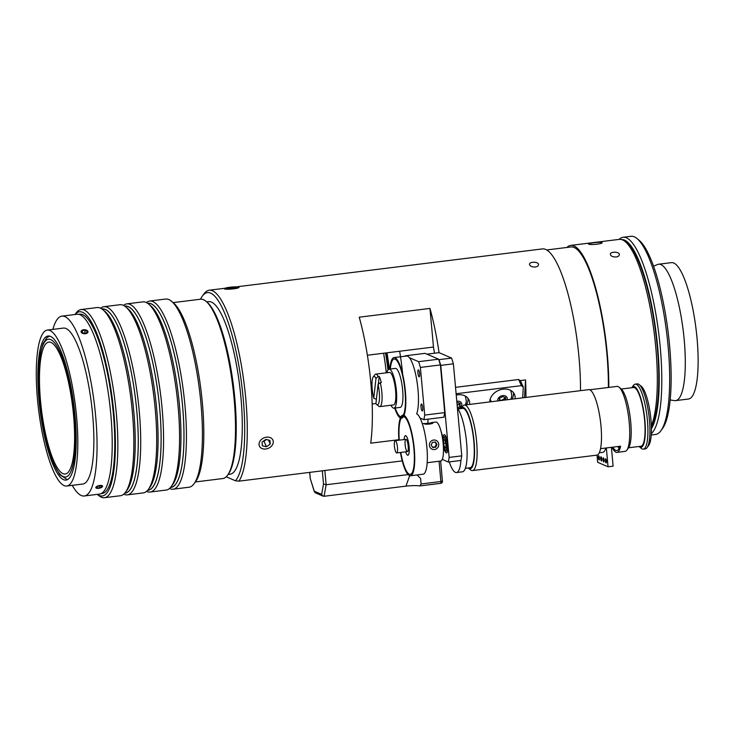 <?xml version="1.0" encoding="UTF-8"?>
<svg xmlns="http://www.w3.org/2000/svg" width="734" height="734" viewBox="0 0 734 734"><rect width="100%" height="100%" fill="white"/><g stroke="black" fill="none" stroke-linecap="round" stroke-linejoin="round"><path stroke-width="1.1" d="M432.601 447.208L435.097 446.923L436.345 444.171L434.895 442.079M435.748 447.208L432.821 447.538L431.152 445.116L432.399 442.363L435.326 442.033L436.996 444.455L435.748 447.208L435.097 446.923M436.996 444.455L436.345 444.171M429.849 442.868A4.817 4.643 -66.6 0 1 437.904 441.941A4.817 4.643 -66.6 0 1 434.464 449.547A4.817 4.643 -66.6 0 1 429.849 442.868M324.841 470.503L326.144 484.752L323.52 483.926L321.639 494.367L323.015 496.12L324.061 496.276L326.144 484.752L408.058 474.604M318.272 494.037L323.015 496.12M321.639 494.367L314.262 491.174L315.271 492.771L318.207 494.037M314.262 491.174L310.207 478.357L314.345 491.743M420.233 485.871L427.096 485.046L419.876 485.917L421.105 483.963L420.6 478.458L417.022 474.953M426.601 485.082L440.574 483.348A2.092 0.495 82.9 0 0 440.639 483.367A2.092 2.092 0 0 0 442.474 481.091L440.905 481.504A2.092 0.495 82.9 0 1 440.639 483.367L438.382 483.623M409.682 475.715L405.957 486.119C411.939 485.532 416.582 485.458 419.876 485.917M405.957 486.119L324.061 496.276M428.555 484.77A8.799 1.174 -5.2 0 0 436.537 483.743M445.685 443.088L443.62 443.345L443.841 439.565L445.015 440.079L445.969 444.364L445.749 448.144L444.575 447.63L443.62 443.345M445.786 447.483L444.575 447.63M606.339 447.951L608.055 466.796L613.11 466.163L611.394 447.327M601.733 459.089A2.092 0.495 82.9 0 1 601.467 460.943A2.092 0.495 82.9 0 1 600.724 458.924A2.092 0.495 82.9 0 1 600.953 456.787A2.092 0.495 82.9 0 1 601.733 459.089M599.394 458.08A2.092 0.495 82.9 0 1 599.127 459.934A2.092 0.495 82.9 0 1 598.384 457.915A2.092 0.495 82.9 0 1 598.614 455.777A2.092 0.495 82.9 0 1 599.394 458.08M606.412 461.117A2.092 0.495 82.9 0 1 606.156 462.971A2.092 0.495 82.9 0 1 605.403 460.952A2.092 0.495 82.9 0 1 605.642 458.814A2.092 0.495 82.9 0 1 606.412 461.117M604.073 460.108A2.092 0.495 82.9 0 1 603.816 461.961A2.092 0.495 82.9 0 1 603.064 459.943A2.092 0.495 82.9 0 1 603.293 457.796A2.092 0.495 82.9 0 1 604.073 460.108M599.265 452.786L602.761 452.355A30.956 7.294 -97.1 0 0 605.798 448.024M608.055 466.796L597.65 462.292L596.999 455.117M397.489 447.465A6.184 1.459 82.9 0 1 396.709 452.933A6.184 1.459 82.9 0 1 394.507 446.978A6.184 1.459 82.9 0 1 395.195 440.666A6.184 1.459 82.9 0 1 397.489 447.465M460.879 408.609A30.901 7.276 82.9 0 1 460.943 408.526A30.901 7.276 82.9 0 1 473.604 437.17A30.901 7.276 82.9 0 1 468.32 468.035A30.901 7.276 82.9 0 1 468.237 467.971M468.32 468.035L470.466 469.824A33.002 7.771 -97.1 0 0 472.457 470.567A33.002 7.771 -97.1 0 0 476.109 436.858A33.002 7.771 -97.1 0 0 464.338 405.067A33.002 7.771 -97.1 0 0 462.594 406.269L460.943 408.526M457.979 408.966L462.695 408.379A29.91 7.046 82.9 0 1 473.366 437.198A29.91 7.046 82.9 0 1 470.063 467.751L465.338 468.338M464.338 405.067L588.723 389.644A33.002 7.771 82.9 0 1 600.495 421.435A33.002 7.771 82.9 0 1 596.843 455.144L472.457 470.567M460.924 460.457A33.002 7.771 82.9 0 1 456.493 472.549A33.002 7.771 82.9 0 1 449.245 461.906M457.438 408.223A33.002 7.771 82.9 0 1 466.732 444.208A33.002 7.771 82.9 0 1 462.457 471.806L456.493 472.549M635.24 384.139L637.259 383.891A32.736 7.707 82.9 0 1 639.231 384.634A32.736 7.707 82.9 0 1 648.939 415.435A32.736 7.707 82.9 0 1 647.049 447.676A32.736 7.707 82.9 0 1 645.314 448.869L643.296 449.125A32.736 7.707 -97.1 0 0 646.92 415.683A32.736 7.707 -97.1 0 0 635.24 384.139A32.736 7.707 -97.1 0 0 633.506 385.341L631.855 387.598A30.644 7.221 82.9 0 1 644.195 414.371A30.644 7.221 82.9 0 1 639.993 447.125A30.644 7.221 82.9 0 1 639.167 446.602A30.644 7.221 82.9 0 1 639.03 446.483M647.049 447.676L648.7 445.419A30.644 7.221 -97.1 0 0 650.471 415.242A30.644 7.221 -97.1 0 0 641.388 386.414L639.231 384.634M639.167 446.602L641.314 448.382A32.736 7.707 -97.1 0 0 642.204 448.942A32.736 7.707 -97.1 0 0 643.296 449.125M621.313 389.038L633.598 387.515A29.599 6.973 82.9 0 1 644.158 416.022A29.599 6.973 82.9 0 1 640.883 446.254L628.598 447.777M589.723 389.782L617.046 386.396A32.736 7.707 82.9 0 1 619.019 387.139A32.736 7.707 82.9 0 1 628.726 417.94A32.736 7.707 82.9 0 1 626.836 450.181A32.736 7.707 82.9 0 1 625.102 451.373L617.019 452.383A32.736 7.707 82.9 0 1 615.936 452.199A32.736 7.707 82.9 0 1 612 447.254M626.836 450.181L628.487 447.923A30.644 7.221 -97.1 0 0 630.258 417.747A30.644 7.221 -97.1 0 0 621.175 388.919L619.019 387.139M600.531 448.676L620.634 446.18A32.736 7.707 82.9 0 1 617.019 452.383M612.817 447.153A30.901 7.276 -97.1 0 0 615.771 450.392A30.901 7.276 -97.1 0 0 616.799 450.557A30.901 7.276 -97.1 0 0 619.817 446.281M619.083 448.309A30.901 7.276 82.9 0 1 617.872 446.529M616.138 257.001C612.798 257.028 610.871 256.175 610.376 254.432C609.752 251.432 619.597 251.505 619.322 254.533C619.349 255.781 618.285 256.597 616.138 257.001M535.306 267.029C531.957 267.048 530.04 266.194 529.544 264.451C528.92 261.451 538.765 261.524 538.49 264.561C538.517 265.8 537.453 266.625 535.306 267.029M398.874 439.703L370.698 443.189A98.218 23.13 -97.1 0 0 359.229 317.189L429.959 308.418L433.473 347.044L367.385 355.238M372.166 403.957L375.927 403.489M429.959 308.418A98.218 23.13 82.9 0 1 439.051 352.659L451.621 358.091L438.996 359.651L440.767 365.385L453.392 363.825L451.621 358.091M434.455 353.228A78.63 18.515 -97.1 0 0 433.473 347.044M580.511 390.662A98.218 23.13 -97.1 0 0 542.49 248.899L236.21 286.875M245.725 398.232A98.218 23.13 -97.1 0 0 209.245 290.214A98.218 23.13 -97.1 0 0 204.043 293.811L202.391 296.059A96.117 22.635 82.9 0 1 243.183 398.25A96.117 22.635 82.9 0 1 235.44 480.779L238.899 481.155A98.218 23.13 -97.1 0 0 245.725 398.232M238.899 481.155L402.232 460.906M520.122 380.597L525.544 379.928A98.218 23.13 82.9 0 1 525.948 397.424M205.96 301.252A90.355 21.277 82.9 0 1 232.751 386.267A90.355 21.277 82.9 0 1 227.531 475.256L228.357 474.127A89.309 21.038 -97.1 0 0 233.513 386.176A89.309 21.038 -97.1 0 0 207.034 302.142L205.96 301.252A90.355 21.277 82.9 0 0 200.51 299.215A96.117 22.635 82.9 0 1 202.391 296.059M226.2 476.788L235.44 480.779M651.361 426.839A96.117 22.635 -97.1 0 0 655.499 331.071A96.117 22.635 -97.1 0 0 627.359 243.376L625.203 241.596A98.218 23.13 82.9 0 1 653.361 326.758A98.218 23.13 82.9 0 1 651.333 425.775M608.798 387.424A98.218 23.13 -97.1 0 0 570.777 245.395L619.276 239.376A98.218 23.13 82.9 0 1 625.203 241.596M570.777 245.395A98.218 23.13 -97.1 0 0 566.887 247.459M601.825 242.477C604.431 243.624 590.494 245.349 588.696 244.11C586.127 243.468 600.073 241.743 601.825 242.477L602.045 242.688M524.516 397.608L525.544 379.928M608.376 387.469A96.649 22.763 -97.1 0 0 570.969 246.954L546.766 249.955M621.597 239.578A97.741 23.02 82.9 0 1 654.352 320.391A97.741 23.02 82.9 0 1 651.397 428.812M651.297 433.666A99.842 23.516 -97.1 0 0 657.673 325.437A99.842 23.516 -97.1 0 0 623.12 237.266A99.842 23.516 -97.1 0 0 619.129 239.403M623.12 237.266L631.001 236.293A99.842 23.516 82.9 0 1 637.02 238.541A99.842 23.516 82.9 0 1 666.619 332.484A99.842 23.516 82.9 0 1 660.857 430.803A99.842 23.516 82.9 0 1 655.572 434.455L651.214 434.996M660.857 430.803L662.508 428.546A97.741 23.02 -97.1 0 0 668.151 332.291A97.741 23.02 -97.1 0 0 639.176 240.321L637.02 238.541M653.563 266.185L657.646 264.488A68.721 16.185 82.9 0 1 658.673 264.212A68.721 16.185 82.9 0 1 683.198 330.428A68.721 16.185 82.9 0 1 675.583 400.617A68.721 16.185 82.9 0 1 674.528 400.608L670.142 399.957M658.673 264.212L671.509 262.625A68.721 16.185 82.9 0 1 696.025 328.832A68.721 16.185 82.9 0 1 688.419 399.03L675.583 400.617M266.451 446.777L262.359 445.795L262.056 442.107L265.846 439.4L269.938 440.382L270.231 444.079L266.451 446.777L264.001 441.253L266.405 439.538M270.231 444.079L268.442 440.024M263.442 441.116L264.001 441.253M266.616 448.859A7.377 5.661 156.1 0 0 272.617 444.501A7.377 5.661 156.1 0 0 269.25 437.299A7.377 5.661 156.1 0 0 259.781 441.501A7.377 5.661 156.1 0 0 262.855 448.832A7.377 5.661 156.1 0 0 266.616 448.859M236.366 287.664L233.843 288.425L226.98 288.444L234.21 287.297L236.366 287.664M234.21 287.297L234.293 288.288M229.513 287.691L229.614 288.774M235.063 288.627A7.377 0.982 -5.2 0 0 239 287.315A7.377 0.982 -5.2 0 0 231.586 287.077A7.377 0.982 -5.2 0 0 224.338 288.646A7.377 0.982 -5.2 0 0 227.65 289.242A7.377 0.982 -5.2 0 0 235.063 288.627M520.571 380.928L518.644 379.506L521.369 385.644L523.296 387.075L520.571 380.928M522.672 397.837L523.296 387.075M456.236 395.039A13.093 10.047 -23.9 0 1 469.008 399.984A13.093 10.047 -23.9 0 1 469.595 404.416M456.117 393.736L521.369 385.644M489.862 401.902A13.093 10.047 -23.9 0 1 500.331 389.754A13.093 10.047 -23.9 0 1 514.479 394.341A13.093 10.047 -23.9 0 1 515.066 398.773M440.767 365.385L449.144 457.42L448.309 462.025L442.253 459.401M448.309 462.025L460.943 460.457L461.769 455.851L449.144 457.42M461.769 455.851L453.392 363.825M427.839 423.133L428.069 419.169M440.996 431.087A14.46 3.404 82.9 0 1 442.969 439.363A9.221 2.174 82.9 0 1 444.263 434.629A9.221 2.174 82.9 0 1 447.557 443.51A9.221 2.174 82.9 0 1 446.538 452.924A9.221 2.174 82.9 0 1 443.602 446.364A14.46 3.404 82.9 0 1 443.474 451.034M466.485 404.801A13.093 10.047 156.1 0 0 467.943 398.25M511.947 399.168A13.093 10.047 156.1 0 0 513.415 392.607M455.539 387.332L518.644 379.506M426.959 354.155L439.051 352.659M405.021 356.219L405.764 356.118M409.462 357.715L418.619 361.678L420.389 367.413L424.729 415.077L423.903 419.683L420.031 418.013M418.444 369.899A3.514 0.826 -97.1 0 0 418.325 369.881A3.514 0.826 -97.1 0 0 417.912 373.221A3.514 0.826 -97.1 0 0 419.077 376.826A3.514 0.826 -97.1 0 0 419.187 376.845A3.514 0.826 -97.1 0 0 419.609 373.496A3.514 0.826 -97.1 0 0 418.444 369.899M421.545 404.021A3.514 0.826 -97.1 0 0 421.435 404.003A3.514 0.826 -97.1 0 0 421.013 407.342A3.514 0.826 -97.1 0 0 422.178 410.948A3.514 0.826 -97.1 0 0 422.298 410.967A3.514 0.826 -97.1 0 0 422.711 407.618A3.514 0.826 -97.1 0 0 421.545 404.021M423.903 419.683L443.905 417.206L444.74 412.6L424.729 415.077M420.389 367.413L440.4 364.926L438.629 359.201L418.619 361.678M444.74 412.6L440.4 364.926M438.629 359.201L425.096 353.348L405.085 355.834M389.892 369.074A30.534 7.193 82.9 0 1 394.011 357.577A30.534 7.193 82.9 0 1 402.819 374.973A30.534 7.193 82.9 0 1 405.553 407.875A30.534 7.193 82.9 0 1 401.526 418.197A30.534 7.193 82.9 0 1 394.727 408.058M400.434 452.474A30.534 7.193 -97.1 0 0 410.416 475.779L423.05 474.21A30.534 7.193 -97.1 0 0 426.876 447.18A30.534 7.193 -97.1 0 0 416.673 413.82A30.534 7.193 -97.1 0 0 418.187 406.306A30.534 7.193 -97.1 0 0 415.444 373.404A30.534 7.193 -97.1 0 0 406.645 356.018L394.011 357.577M386.956 372.734A19.644 4.624 82.9 0 1 389.093 369.165A19.644 4.624 82.9 0 1 394.754 380.359A19.644 4.624 82.9 0 1 396.516 401.516A19.644 4.624 82.9 0 1 393.919 408.159A19.644 4.624 82.9 0 1 390.983 405.223M389.093 369.165L395.351 368.395A19.644 4.624 82.9 0 1 401.012 379.579A19.644 4.624 82.9 0 1 402.782 400.746A19.644 4.624 82.9 0 1 400.186 407.379L393.919 408.159M390.341 369.018A29.094 6.854 82.9 0 1 394.195 359.009A29.094 6.854 82.9 0 1 402.581 375.579A29.094 6.854 82.9 0 1 405.186 406.93A29.094 6.854 82.9 0 1 401.351 416.765A29.094 6.854 82.9 0 1 395.167 408.003M376.643 404.462L378.79 406.241A16.368 3.853 -97.1 0 0 379.781 406.608A16.368 3.853 -97.1 0 0 380.276 382.634L378.074 384.469A14.276 3.358 82.9 0 1 379.432 399.406A14.276 3.358 82.9 0 1 376.643 404.462A14.276 3.358 82.9 0 1 375.918 403.617L378.074 384.469M376.395 399.351L373.762 398.158A14.276 3.358 82.9 0 1 373.23 376.973A14.276 3.358 82.9 0 1 376.001 378.34L378.193 376.551A16.368 3.853 -97.1 0 0 375.753 374.12A16.368 3.853 -97.1 0 0 374.881 374.725L373.23 376.973M373.762 398.158L376.001 378.34M378.193 376.551L379.203 376.423A16.368 3.853 82.9 0 1 380.102 378.533A16.368 3.853 82.9 0 1 381.285 382.506L380.276 382.634M379.203 376.423L378.313 384.267M379.781 406.608L393.525 404.911A16.368 3.853 -97.1 0 0 395.819 394.516A16.368 3.853 -97.1 0 0 392.828 376.955A16.368 3.853 -97.1 0 0 389.497 372.422L375.753 374.12M490.239 399.131A11.157 8.56 156.1 0 0 490.67 400.489L491.33 401.718M510.947 399.287L511.837 395.718L511.066 391.442A11.157 8.56 156.1 0 0 510.359 390.213M499.304 400.727L499.432 398.479L502.652 396.589L505.698 397.7L505.561 399.957M499.368 399.59L501.35 400.443L504.57 398.553L504.561 397.287M504.57 398.553L505.203 400.002M465.475 404.929L466.365 401.36L465.595 397.076A11.157 8.56 156.1 0 0 464.888 395.846M456.906 402.388L460.227 403.333L460.053 406.342L457.41 407.893M457.154 405.122L459.099 404.195L459.089 402.92M459.099 404.195L460.053 406.342M389.332 369.138A77.841 18.332 -97.1 0 0 387.002 352.797M402.957 377.304A77.841 18.332 -97.1 0 0 399.635 351.237M388.992 369.184A76.391 17.992 -97.1 0 0 386.662 352.843M383.598 353.219A76.272 17.965 82.9 0 1 386.304 372.817M385.506 352.99A71.556 16.854 82.9 0 1 387.947 370.037M75.822 452.098A72.602 17.102 82.9 0 1 65.968 480.1A72.602 17.102 82.9 0 1 40.067 410.159A72.602 17.102 82.9 0 1 48.095 336.007A72.602 17.102 82.9 0 1 68.546 375.322A72.602 17.102 82.9 0 1 75.822 452.098M36.7 360.385A78.575 18.506 82.9 0 1 47.361 330.08A78.575 18.506 82.9 0 1 75.4 405.774A78.575 18.506 82.9 0 1 66.702 486.027A78.575 18.506 82.9 0 1 44.572 443.474A78.575 18.506 82.9 0 1 36.7 360.385M206.713 301.876L208.612 301.637A86.951 20.479 82.9 0 1 239.633 385.414A86.951 20.479 82.9 0 1 230.008 474.228L228.109 474.467M227.531 475.256A90.355 21.277 82.9 0 1 222.741 478.559L195.382 481.954M100.98 493.652L101.998 493.532A90.355 21.277 -97.1 0 0 111.999 401.241A90.355 21.277 -97.1 0 0 79.767 314.18L78.749 314.308M53.509 460.301A66.473 15.653 -97.1 0 0 65.207 474.017A66.473 15.653 -97.1 0 0 72.565 406.122A66.473 15.653 -97.1 0 0 48.857 342.081A66.473 15.653 -97.1 0 0 39.645 387.662A66.473 15.653 -97.1 0 0 53.509 460.301M81.144 332.163L82.144 330.199M85.97 329.951L88.034 331.933M96.53 488.238L95.824 487.321L99.778 485.385L102.632 486.119L101.475 487.459M52.876 329.392A90.621 21.341 82.9 0 1 61.95 316.125L77.107 314.253A90.621 21.341 82.9 0 1 109.439 401.553A90.621 21.341 82.9 0 1 99.402 494.11L84.245 495.991A90.621 21.341 82.9 0 1 72.216 485.348M47.361 330.08L63.427 328.089A78.575 18.506 82.9 0 1 91.466 403.783A78.575 18.506 82.9 0 1 82.768 484.036L66.702 486.027M61.95 316.125A90.621 21.341 82.9 0 1 94.282 403.434A90.621 21.341 82.9 0 1 84.245 495.991M84.887 333.777A3.459 2.028 -177 0 1 81.373 332.456A3.459 2.028 -177 0 1 82.217 330.162A3.459 2.028 -177 0 1 86.997 330.41A3.459 2.028 -177 0 1 87.777 332.548A3.459 2.028 -177 0 1 84.887 333.777M84.988 330.172L87.107 331.273L86.649 332.851L84.071 333.319L81.951 332.218L82.41 330.649L84.988 330.172L84.832 333.181M82.41 330.649L82.318 332.41M100.824 487.771A3.459 1.312 -12.8 0 1 96.246 488.119A3.459 1.312 -12.8 0 1 98.916 485.624A3.459 1.312 -12.8 0 1 102.402 486.725A3.459 1.312 -12.8 0 1 100.824 487.771M98.604 485.972L101.182 485.789L101.778 486.715L99.806 487.826L97.237 488.009L96.631 487.082L98.604 485.972M97.237 488.009L96.98 486.89M99.806 487.826L99.384 485.917M97.301 494.377L98.751 495.569A94.814 22.332 -97.1 0 0 104.467 497.707A94.814 22.332 -97.1 0 0 114.99 479.476A94.814 22.332 -97.1 0 0 110.485 372.991A94.814 22.332 -97.1 0 0 81.135 309.528A94.814 22.332 -97.1 0 0 76.116 312.996L75.006 314.51M75.033 314.51A92.823 21.864 82.9 0 1 106.201 364.559A92.823 21.864 82.9 0 1 112.605 478.118A92.823 21.864 82.9 0 1 97.338 494.367M81.135 309.528L97.127 307.546A94.814 22.332 82.9 0 1 102.843 309.684A94.814 22.332 82.9 0 1 128.505 382.102A94.814 22.332 82.9 0 1 130.982 477.495A94.814 22.332 82.9 0 1 125.477 492.257A94.814 22.332 82.9 0 1 120.459 495.725L104.467 497.707M125.477 492.257L127.046 490.119A92.823 21.864 -97.1 0 0 132.441 475.66A92.823 21.864 -97.1 0 0 130.01 382.276A92.823 21.864 -97.1 0 0 104.889 311.372L102.843 309.684M123.752 494.166A94.814 22.332 -97.1 0 0 127.331 494.872A94.814 22.332 -97.1 0 0 137.854 476.641A94.814 22.332 -97.1 0 0 133.349 370.156A94.814 22.332 -97.1 0 0 103.999 306.693A94.814 22.332 -97.1 0 0 100.705 308.252M101.907 308.977A92.823 21.864 82.9 0 1 130.891 370.202A92.823 21.864 82.9 0 1 135.469 475.283A92.823 21.864 82.9 0 1 124.743 493.175M103.999 306.693L119.991 304.711A94.814 22.332 82.9 0 1 125.707 306.849A94.814 22.332 82.9 0 1 151.369 379.267A94.814 22.332 82.9 0 1 153.846 474.659A94.814 22.332 82.9 0 1 148.341 489.422A94.814 22.332 82.9 0 1 143.313 492.89L127.331 494.872M124.826 493.083L125.147 493.046A92.723 21.837 -97.1 0 0 135.451 475.21A92.723 21.837 -97.1 0 0 131.037 371.065A92.723 21.837 -97.1 0 0 102.338 309.005L102.008 309.042M148.341 489.422L149.91 487.284A92.823 21.864 -97.1 0 0 155.296 472.824A92.823 21.864 -97.1 0 0 152.874 379.441A92.823 21.864 -97.1 0 0 127.753 308.546L125.707 306.849M146.617 491.33A94.814 22.332 -97.1 0 0 150.186 492.037A94.814 22.332 -97.1 0 0 160.718 473.806A94.814 22.332 -97.1 0 0 156.204 367.321A94.814 22.332 -97.1 0 0 126.863 303.858A94.814 22.332 -97.1 0 0 123.56 305.427M124.771 306.142A92.823 21.864 82.9 0 1 153.745 367.367A92.823 21.864 82.9 0 1 158.333 472.448A92.823 21.864 82.9 0 1 147.607 490.34M126.863 303.858L142.846 301.876A94.814 22.332 82.9 0 1 148.571 304.014A94.814 22.332 82.9 0 1 174.233 376.432A94.814 22.332 82.9 0 1 176.71 471.824A94.814 22.332 82.9 0 1 171.206 486.587A94.814 22.332 82.9 0 1 166.178 490.055L150.186 492.037M147.681 490.248L148.011 490.211A92.723 21.837 -97.1 0 0 158.305 472.375A92.723 21.837 -97.1 0 0 153.901 368.229A92.723 21.837 -97.1 0 0 125.193 306.17L124.872 306.206M171.206 486.587L172.774 484.449A92.823 21.864 -97.1 0 0 178.16 469.989A92.823 21.864 -97.1 0 0 175.738 376.606A92.823 21.864 -97.1 0 0 150.608 305.711L148.571 304.014M169.471 488.495A94.814 22.332 -97.1 0 0 173.05 489.211A94.814 22.332 -97.1 0 0 183.573 470.971A94.814 22.332 -97.1 0 0 179.068 364.486A94.814 22.332 -97.1 0 0 149.718 301.023A94.814 22.332 -97.1 0 0 146.424 302.591M147.635 303.307A92.823 21.864 82.9 0 1 176.61 364.532A92.823 21.864 82.9 0 1 181.188 469.613A92.823 21.864 82.9 0 1 170.472 487.504M149.718 301.023L165.71 299.041A94.814 22.332 82.9 0 1 171.426 301.179A94.814 22.332 82.9 0 1 197.088 373.597A94.814 22.332 82.9 0 1 199.565 468.989A94.814 22.332 82.9 0 1 194.06 483.752A94.814 22.332 82.9 0 1 189.042 487.22L173.05 489.211M170.545 487.413L170.875 487.376A92.723 21.837 -97.1 0 0 181.17 469.54A92.723 21.837 -97.1 0 0 176.756 365.394A92.723 21.837 -97.1 0 0 148.057 303.335L147.727 303.371M194.06 483.752L195.629 481.614A92.823 21.864 -97.1 0 0 201.024 467.154A92.823 21.864 -97.1 0 0 198.593 373.771A92.823 21.864 -97.1 0 0 173.472 302.876L171.426 301.179M410.416 475.779A30.534 7.193 -97.1 0 0 414.251 448.749A30.534 7.193 -97.1 0 0 402.902 415.16A30.534 7.193 -97.1 0 0 398.911 440.198M432.739 422.628C434.473 423.757 425.362 424.894 424.142 423.692L432.877 422.784M409.095 446.52A9.808 2.312 82.9 0 1 407.865 455.208A9.808 2.312 82.9 0 1 405.645 451.823A9.854 2.321 82.9 0 0 407.875 455.254A9.854 2.321 82.9 0 0 408.966 445.18A9.854 2.321 82.9 0 0 405.452 435.684A9.854 2.321 82.9 0 0 404.104 439.556A9.808 2.312 82.9 0 1 405.452 435.73A9.808 2.312 82.9 0 1 409.095 446.52M399.25 440.161A29.121 6.863 82.9 0 1 403.076 416.563A29.121 6.863 82.9 0 1 413.893 448.593A29.121 6.863 82.9 0 1 410.242 474.375A29.121 6.863 82.9 0 1 400.773 452.428M431.207 422.637L435.868 422.05A19.644 4.624 82.9 0 1 443.171 443.657A19.644 4.624 82.9 0 1 440.703 461.044L427.179 462.723M405.131 444.804A6.184 1.459 82.9 0 1 405.902 439.336A6.184 1.459 82.9 0 1 408.104 445.29A6.184 1.459 82.9 0 1 407.425 451.603A6.184 1.459 82.9 0 1 405.131 444.804M322.327 470.815L323.52 483.926M310.253 478.192L309.72 472.375M442.409 481.036L440.648 461.053M439.06 461.246L440.905 481.504L421.105 483.963M446.364 450.979A7.331 1.725 -97.1 0 0 446.602 451.015A7.331 1.725 -97.1 0 0 447.419 443.519A7.331 1.725 -97.1 0 0 444.795 436.464C443.263 438.088 442.923 435.794 443.299 444.217C444.822 451.924 445.07 449.74 445.905 450.915L447.612 450.896M445.364 450.162A6.395 1.505 -97.1 0 0 445.877 441.299A6.395 1.505 -97.1 0 0 443.134 440.106A6.395 1.505 -97.1 0 0 445.364 450.162M507.148 399.755A4.973 3.817 156.1 0 0 503.157 395.562A4.973 3.817 156.1 0 0 497.68 400.186A4.973 3.817 156.1 0 0 497.716 400.929M457.961 408.948A4.973 3.817 156.1 0 0 461.778 403.975A4.973 3.817 156.1 0 0 456.805 401.314M53.353 462.603A69.409 16.35 82.9 0 1 43.315 344.319A69.409 16.35 82.9 0 1 74.428 417.242A69.409 16.35 82.9 0 1 53.353 462.603M309.665 472.384L310.207 478.329M445.804 436.335L444.804 436.464M405.902 439.336L395.195 440.666M407.425 451.603L396.709 452.933M224.916 288.269L209.245 290.214M396.36 358.743L394.195 359.009M403.076 416.563L401.351 416.765M200.51 299.215L173.151 302.61M67.335 479.687L59.766 474.659L53.49 463.457L43.838 429.72L38.865 388.662L40.342 353.559L42.994 343.778L46.792 337.805L49.527 336.071M410.242 474.375L412.389 474.109M422.344 423.729L424.371 423.481"/></g></svg>
